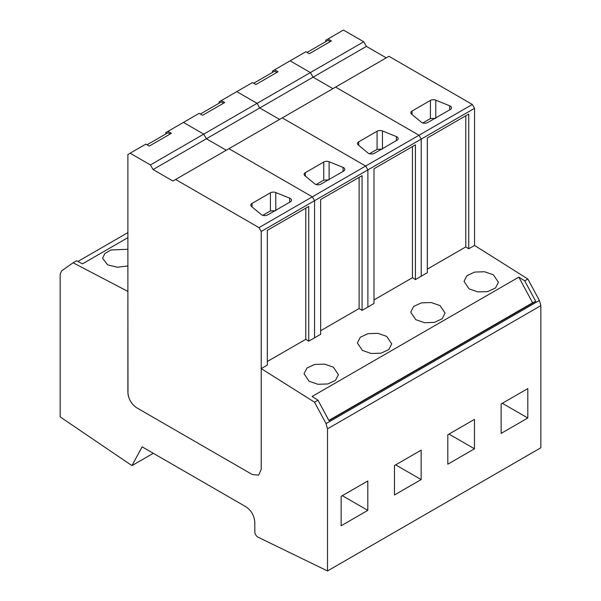 <?xml version="1.0" encoding="UTF-8"?>
<svg xmlns="http://www.w3.org/2000/svg" width="601" height="601" viewBox="0 0 601 601"><rect width="100%" height="100%" fill="white"/><g stroke="black" fill="none" stroke-linecap="round" stroke-linejoin="round"><path stroke-width="0.9" d="M127.893 237.635L82.472 263.862L76.582 260.781L73.119 262.78L127.893 291.417L127.998 394.068C129.08 400.078 132.01 404.661 136.78 407.831L252.33 474.55L258.618 475.166L261.225 469.411L261.225 368.608L314.526 402.182L326.05 423.607L539.382 300.44L540.84 305.654L540.84 447.783L327.507 570.95L258.227 537.286A4.192 2.419 -120 0 1 254.854 531.968L254.779 522.059C254.215 515.545 251.256 510.444 245.892 506.756L142.114 446.836L131.965 465.617L60.16 416.906L60.16 274.349L61.58 270.916L73.119 262.78M127.893 249.28L110.945 249.956L104.814 253.577L102.583 258.302L107.609 264.846L117.255 267.25L127.893 265.942M367.804 510.377L341.143 525.77L341.143 496.351L367.804 480.958L367.804 510.377L342.322 495.667M540.84 305.654L327.507 428.821L327.507 570.95M474.474 448.797L447.805 464.19L447.805 434.771L474.474 419.37L474.474 448.797L448.992 434.087M421.136 479.583L421.136 450.164L394.474 465.557L394.474 494.984L421.136 479.583L395.661 464.873M527.806 418.003L501.136 433.404L501.136 403.977L527.806 388.584L527.806 418.003L502.323 403.294M175.597 179.474L259.001 227.629L261.225 231.475L261.225 469.411L258.618 475.166L252.33 474.55L136.78 407.831C131.379 404.105 128.419 398.974 127.893 392.438L127.893 154.495L130.116 153.217L150.408 164.929L153.075 169.55L172.93 181.014L388.922 56.306L472.326 104.461L474.55 108.308L474.55 245.441L527.858 279.014L539.382 300.44M326.05 423.607L327.507 428.821M127.893 232.61L77.897 261.473M474.55 245.441L468.742 248.799L465.775 246.928L427.326 269.135M527.858 279.014L524.696 280.84L518.813 277.136L312.107 396.48L317.989 400.183L314.526 402.182M468.742 248.799L468.742 114.062L427.326 137.975L427.326 272.711L415.411 279.585L412.444 277.722L373.995 299.922M261.225 368.608L267.325 365.085L267.325 230.348L308.741 206.436L308.741 341.173L320.664 334.291L320.664 199.555L362.08 175.642L362.08 310.379L373.995 303.497L373.995 168.768L415.411 144.856L415.411 279.585M362.08 310.379L359.113 308.516L320.664 330.715M308.741 341.173L305.781 339.302L267.325 361.501M333.375 367.188L324.585 364.123L314.654 364.446L306.938 368.067L304.038 373.754L309.072 381.222L317.869 384.287L327.793 383.964L335.508 380.343L338.408 374.656L333.375 367.188M386.706 336.402L377.916 333.33L367.985 333.66L360.269 337.274L357.37 342.961L362.403 350.428L371.2 353.501L381.124 353.17L388.847 349.549L391.739 343.862L386.706 336.402M440.037 305.608L431.248 302.536L421.316 302.866L413.601 306.487L410.701 312.174L415.734 319.642L424.531 322.707L434.463 322.376L442.178 318.763L445.071 313.076L440.037 305.608M493.368 274.815L484.579 271.75L474.647 272.073L466.932 275.694L464.04 281.381L469.073 288.848L477.863 291.913L487.794 291.59L495.509 287.969L498.402 282.282L493.368 274.815M524.696 280.84L535.724 301.349L329.017 420.685L317.989 400.183M153.308 453.297L131.965 465.617M518.813 277.136L532.606 302.784L328.867 420.415M535.724 301.349L532.606 302.784M307.036 52.445L327.988 40.342L330.212 41.627M253.697 83.231L274.657 71.136L276.873 72.413M200.366 114.025L221.326 101.922L223.542 103.207M147.035 144.811L167.995 132.716L170.211 134M130.116 153.217L145.848 144.127L149.258 146.096L171.413 133.302L168.01 131.334L199.179 113.341L202.59 115.309L224.744 102.516L221.341 100.547L236.779 91.63L252.51 82.547L255.921 84.516L278.075 71.722L274.672 69.754L305.849 51.754L309.252 53.722L331.414 40.928L328.003 38.96L343.441 30.05L363.74 41.77L366.407 46.39L386.255 57.846M328.003 38.96L325.78 40.244L325.78 41.619M259.001 227.629L312.332 196.835L228.928 148.68L312.332 196.835L365.663 166.041L282.26 117.894L365.663 166.041L418.995 135.255L335.591 87.1L418.995 135.255L421.218 139.101L421.218 276.235L421.218 139.101L474.55 108.308M150.408 164.929L203.739 134.143L183.448 122.424L203.739 134.143L257.078 103.349L236.779 91.63L257.078 103.349L310.409 72.556L290.11 60.844L310.409 72.556L313.076 77.176L332.924 88.64L313.076 77.176L366.407 46.39M465.775 115.775L465.775 246.928M153.075 169.55L206.406 138.756L203.739 134.143L206.406 138.756L259.737 107.97L257.078 103.349L259.737 107.97L313.076 77.176L310.409 72.556L363.74 41.77M261.225 231.475L314.556 200.681L312.332 196.835L314.556 200.681L314.556 337.815L314.556 200.681L367.887 169.895L365.663 166.041L367.887 169.895L367.887 307.021L367.887 169.895L421.218 139.101L418.995 135.255L472.326 104.461M411.557 114.152L421.316 122.198A4.192 2.419 -0 0 0 427.709 122.521L450.277 109.495A4.192 2.419 -0 0 0 451.509 107.782A4.192 2.419 -0 0 0 449.721 105.799L435.778 100.164A4.192 2.419 -0 0 0 430.414 100.435L412.023 111.05A4.192 2.419 -0 0 0 410.799 112.763A4.192 2.419 -0 0 0 411.557 114.152M422.811 122.957L430.414 118.57L435.778 118.299M274.672 69.754L272.448 71.038L272.448 72.405M259.737 107.97L279.593 119.426L259.737 107.97M412.444 146.561L412.444 277.722M358.226 144.939L367.985 152.992A4.192 2.419 -0 0 0 374.378 153.315L396.945 140.288A4.192 2.419 -0 0 0 398.178 138.576A4.192 2.419 -0 0 0 396.39 136.592L382.446 130.958A4.192 2.419 -0 0 0 377.082 131.228L358.692 141.844A4.192 2.419 -0 0 0 357.467 143.556A4.192 2.419 -0 0 0 358.226 144.939M369.48 153.751L377.082 149.364L382.446 149.093M221.341 100.547L219.117 101.832L219.117 103.199M206.406 138.756L226.261 150.22L206.406 138.756M359.113 177.355L359.113 308.516M304.895 175.732L314.654 183.778A4.192 2.419 -0 0 0 321.047 184.101L343.614 171.075A4.192 2.419 -0 0 0 344.839 169.362A4.192 2.419 -0 0 0 343.058 167.386L329.115 161.744A4.192 2.419 -0 0 0 323.751 162.022L305.361 172.637A4.192 2.419 -0 0 0 304.136 174.343A4.192 2.419 -0 0 0 304.895 175.732M316.149 184.537L323.751 180.15L329.115 179.879M168.01 131.334L165.786 132.618L165.786 133.993M305.781 208.149L305.781 339.302M251.556 206.526L261.322 214.572A4.192 2.419 -0 0 0 267.715 214.895L290.283 201.868A4.192 2.419 -0 0 0 291.508 200.156A4.192 2.419 -0 0 0 289.727 198.172L275.784 192.538A4.192 2.419 -0 0 0 270.412 192.808L252.029 203.423A4.192 2.419 -0 0 0 250.805 205.136A4.192 2.419 -0 0 0 251.556 206.526M262.817 215.331L270.412 210.943L275.784 210.673M412.023 114.536L412.023 111.05M430.414 100.435L430.414 118.57M435.778 117.864L435.778 100.164M449.721 105.799L449.721 109.818M358.692 145.329L358.692 141.844M377.082 131.228L377.082 149.364M382.446 148.657L382.446 130.958M396.39 136.592L396.39 140.611M305.361 176.123L305.361 172.637M323.751 162.022L323.751 180.15M329.115 179.451L329.115 161.744M343.058 167.386L343.058 171.398M252.029 206.909L252.029 203.423M270.412 192.808L270.412 210.943M275.784 210.237L275.784 192.538M289.727 198.172L289.727 202.191"/></g></svg>
